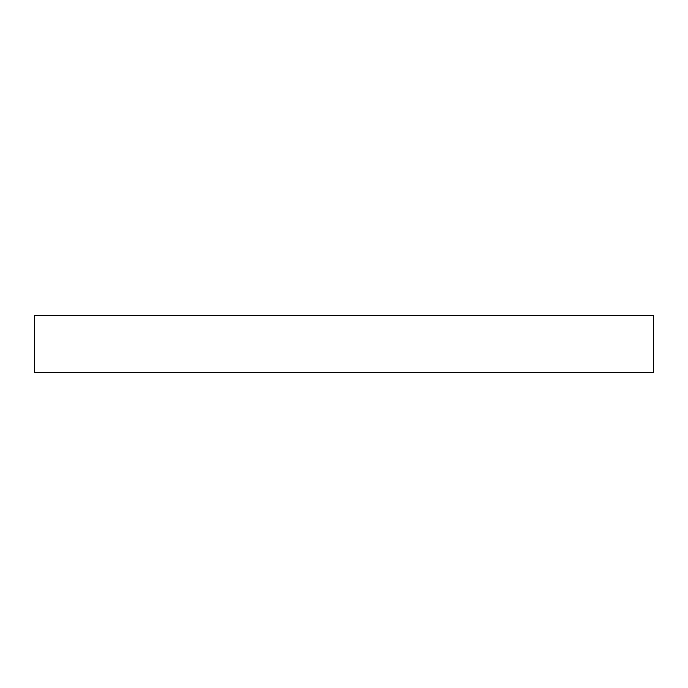 <?xml version="1.0" encoding="UTF-8"?>
<svg xmlns="http://www.w3.org/2000/svg" width="688" height="688" viewBox="0 0 688 688"><rect width="100%" height="100%" fill="white"/><g stroke="black" fill="none" stroke-linecap="round" stroke-linejoin="round"><path stroke-width="1.03" d="M653.6 372.148L34.4 372.148L34.4 315.852L653.6 315.852L653.6 372.148"/></g></svg>
